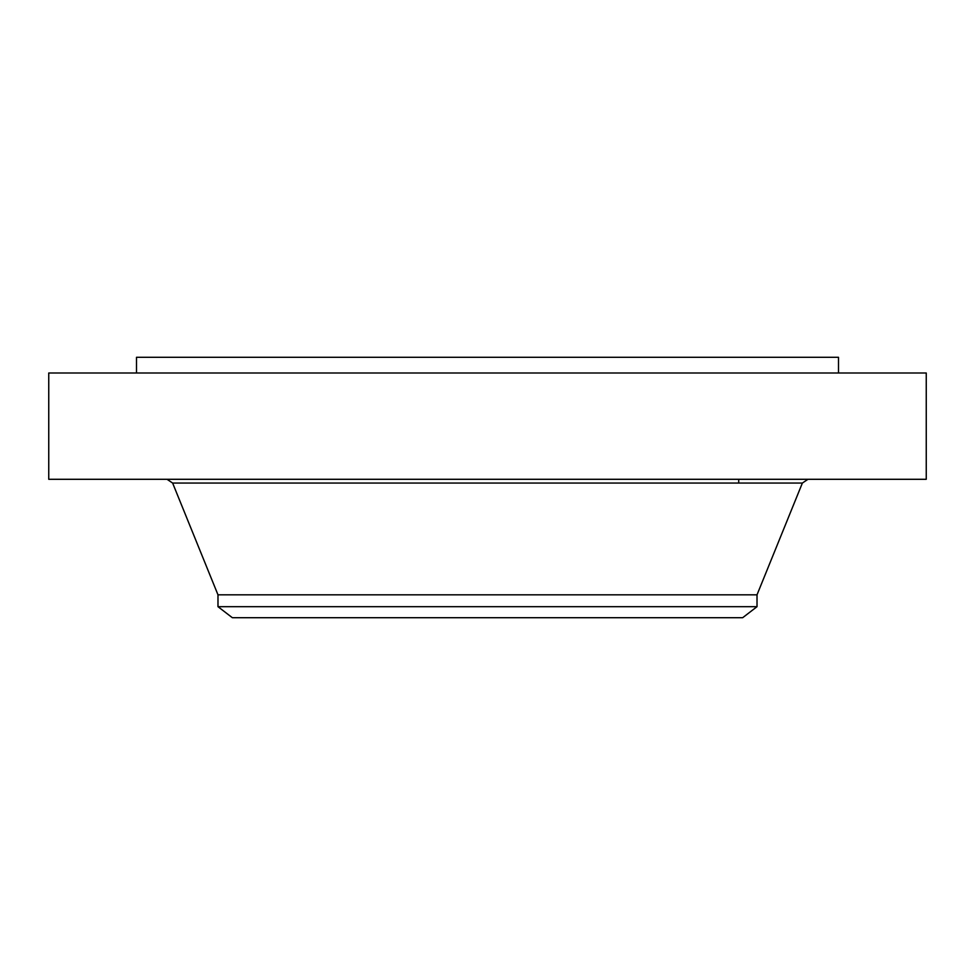 <?xml version="1.0" encoding="UTF-8"?>
<svg xmlns="http://www.w3.org/2000/svg" width="975" height="975" viewBox="0 0 975 975"><rect width="100%" height="100%" fill="white"/><g stroke="black" fill="none" stroke-linecap="round" stroke-linejoin="round"><path stroke-width="1.46" d="M48.75 372.998L926.25 372.998L926.25 479.298L48.75 479.298L48.75 372.998M136.5 372.998L136.5 357.301L838.5 357.301L838.5 372.998M217.986 606.682L757.014 606.682L742.67 617.699L232.33 617.699L217.986 606.682L217.986 594.835L757.014 594.835L802.376 483.052L807.958 479.298M217.986 594.835L172.624 483.052L802.376 483.052M738.721 483.052L738.721 479.298M757.014 606.682L757.014 594.835M172.624 483.052L167.042 479.298"/></g></svg>
